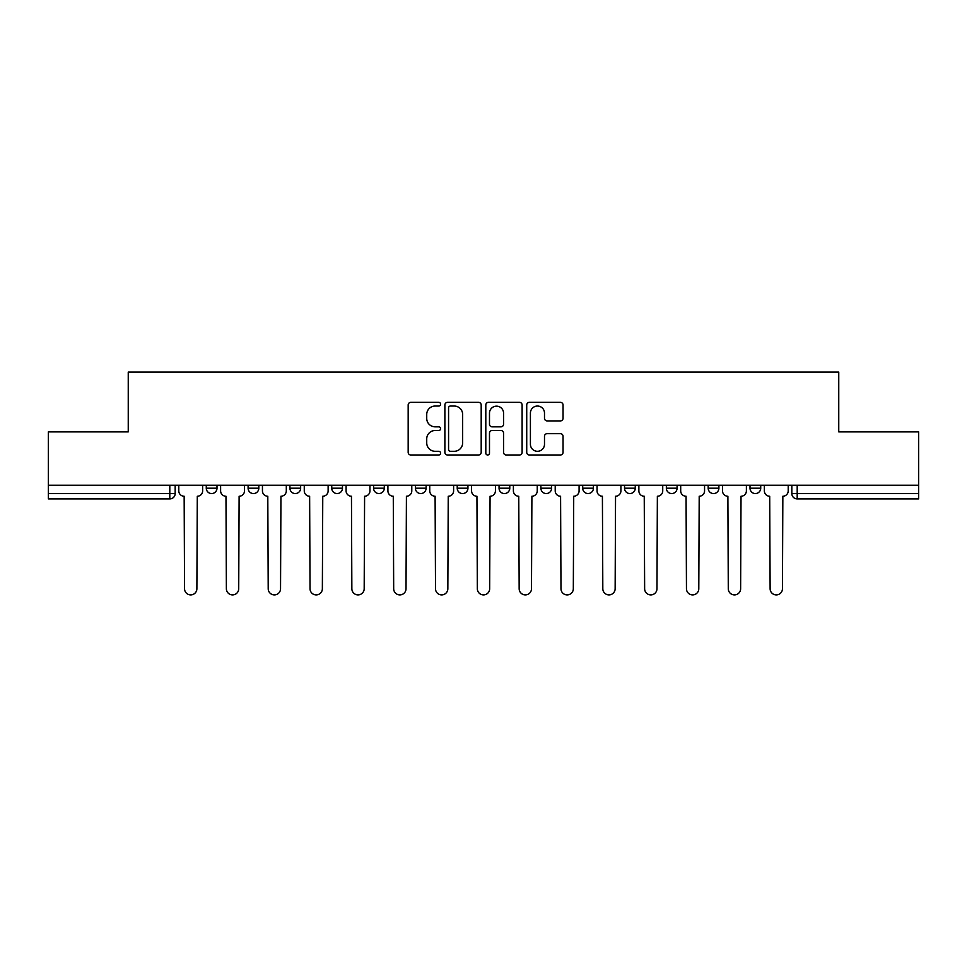<?xml version="1.0" encoding="UTF-8"?>
<svg xmlns="http://www.w3.org/2000/svg" width="967" height="967" viewBox="0 0 967 967"><rect width="100%" height="100%" fill="white"/><g stroke="black" fill="none" stroke-linecap="round" stroke-linejoin="round"><path stroke-width="1.45" d="M440.601 404.194A1.837 1.837 0 0 0 438.764 402.357L410.794 402.357A2.635 2.635 0 0 0 408.171 404.98L408.171 452.351A2.635 2.635 0 0 0 410.794 454.986L438.764 454.986A1.837 1.837 0 0 0 440.601 453.148A1.837 1.837 0 0 0 438.764 451.299L435.138 451.299A8.425 8.425 0 0 1 426.725 442.886L426.725 438.933A8.425 8.425 0 0 1 435.138 430.508L438.764 430.508A1.837 1.837 0 0 0 440.601 428.671A1.837 1.837 0 0 0 438.764 426.834L435.138 426.834A8.425 8.425 0 0 1 426.725 418.409L426.725 414.456A8.425 8.425 0 0 1 435.138 406.043L438.764 406.043A1.837 1.837 0 0 0 440.601 404.194M666.36 485.241L666.36 488.19L677.081 488.19A5.367 5.367 0 0 1 671.714 493.557A5.367 5.367 0 0 1 666.36 488.19L666.36 485.241M540.879 485.241L540.879 488.19L551.601 488.19A5.367 5.367 0 0 1 546.234 493.557A5.367 5.367 0 0 1 540.879 488.19L540.879 485.241M457.222 485.241L457.222 488.19L467.943 488.19A5.367 5.367 0 0 1 462.589 493.557A5.367 5.367 0 0 1 457.222 488.19L457.222 485.241M415.399 485.241L415.399 488.19L426.121 488.19A5.367 5.367 0 0 1 420.766 493.557A5.367 5.367 0 0 1 415.399 488.19L415.399 485.241M331.741 485.241L331.741 488.19L342.475 488.19A5.367 5.367 0 0 1 337.108 493.557A5.367 5.367 0 0 1 331.741 488.19L331.741 485.241M560.413 420.911A2.635 2.635 0 0 0 563.048 418.276L563.048 404.98A2.635 2.635 0 0 0 560.413 402.357L529.36 402.357A2.635 2.635 0 0 0 526.725 404.98L526.725 452.351A2.635 2.635 0 0 0 529.36 454.986L560.413 454.986A2.635 2.635 0 0 0 563.048 452.351L563.048 436.298A2.635 2.635 0 0 0 560.413 433.675L547.117 433.675A2.635 2.635 0 0 0 544.494 436.298L544.494 444.264A7.035 7.035 0 0 1 537.447 451.299A7.035 7.035 0 0 1 530.412 444.264L530.412 413.078A7.035 7.035 0 0 1 537.447 406.043A7.035 7.035 0 0 1 544.494 413.078L544.494 418.276A2.635 2.635 0 0 0 547.117 420.911L560.413 420.911M48.35 485.241L48.35 431.886L128.248 431.886L128.248 372.102L838.752 372.102L838.752 431.886L918.65 431.886L918.65 485.241L48.35 485.241L48.35 493.557L175.172 493.557L175.172 485.241L175.172 493.557A5.367 5.367 0 0 1 169.805 498.912L48.35 498.912L48.35 493.557M481.191 404.98A2.635 2.635 0 0 0 478.568 402.357L447.516 402.357A2.635 2.635 0 0 0 444.88 404.98L444.88 452.351A2.635 2.635 0 0 0 447.516 454.986L478.568 454.986A2.635 2.635 0 0 0 481.191 452.351L481.191 404.98M488.432 402.357L519.484 402.357A2.635 2.635 0 0 1 522.12 404.98L522.12 452.351A2.635 2.635 0 0 1 519.484 454.986L506.2 454.986A2.635 2.635 0 0 1 503.565 452.351L503.565 433.143A2.635 2.635 0 0 0 500.93 430.508L492.118 430.508A2.635 2.635 0 0 0 489.483 433.143L489.483 453.148A1.837 1.837 0 0 1 487.646 454.986A1.837 1.837 0 0 1 485.809 453.148L485.809 404.98A2.635 2.635 0 0 1 488.432 402.357M791.828 485.241L791.828 493.557L918.65 493.557L918.65 498.912L797.195 498.912A5.367 5.367 0 0 1 791.828 493.557M918.65 485.241L918.65 493.557M760.727 485.241L760.727 488.19A5.367 5.367 0 0 1 755.372 493.557A5.367 5.367 0 0 1 750.005 488.19A5.367 5.367 0 0 0 755.372 493.557M750.005 485.241L750.005 488.19L760.727 488.19M718.904 485.241L718.904 488.19A5.367 5.367 0 0 1 713.537 493.557A5.367 5.367 0 0 1 708.182 488.19A5.367 5.367 0 0 0 713.537 493.557M708.182 485.241L708.182 488.19L718.904 488.19M677.081 485.241L677.081 488.19A5.367 5.367 0 0 1 671.714 493.557M635.259 485.241L635.259 488.19A5.367 5.367 0 0 1 629.892 493.557A5.367 5.367 0 0 1 624.525 488.19L635.259 488.19M624.525 485.241L624.525 488.19M593.424 485.241L593.424 488.19A5.367 5.367 0 0 1 588.069 493.557A5.367 5.367 0 0 1 582.702 488.19L593.424 488.19L593.424 485.241M582.702 485.241L582.702 488.19M551.601 485.241L551.601 488.19M509.778 485.241L509.778 488.19A5.367 5.367 0 0 1 504.411 493.557A5.367 5.367 0 0 1 499.057 488.19L509.778 488.19L509.778 485.241M499.057 485.241L499.057 488.19M467.943 485.241L467.943 488.19L467.943 485.241M426.121 488.19L426.121 485.241L426.121 488.19A5.367 5.367 0 0 1 420.766 493.557M384.298 485.241L384.298 488.19A5.367 5.367 0 0 1 378.931 493.557A5.367 5.367 0 0 1 373.576 488.19A5.367 5.367 0 0 0 378.931 493.557A5.367 5.367 0 0 0 384.298 488.19L384.298 485.241M373.576 485.241L373.576 488.19L384.298 488.19M342.475 485.241L342.475 488.19M300.64 485.241L300.64 488.19A5.367 5.367 0 0 1 295.286 493.557A5.367 5.367 0 0 1 289.919 488.19A5.367 5.367 0 0 0 295.286 493.557A5.367 5.367 0 0 0 300.64 488.19L289.919 488.19L289.919 485.241M248.096 485.241L248.096 488.19L258.818 488.19L258.818 485.241L258.818 488.19A5.367 5.367 0 0 1 253.463 493.557A5.367 5.367 0 0 1 248.096 488.19A5.367 5.367 0 0 0 253.463 493.557M206.273 485.241L206.273 488.19L216.995 488.19L216.995 485.241L216.995 488.19A5.367 5.367 0 0 1 211.628 493.557A5.367 5.367 0 0 1 206.273 488.19A5.367 5.367 0 0 0 211.628 493.557M169.805 485.241L169.805 498.912A5.367 5.367 0 0 0 175.172 493.557M450.404 406.043A1.837 1.837 0 0 0 448.567 407.881L448.567 449.462A1.837 1.837 0 0 0 450.404 451.299L454.224 451.299A8.425 8.425 0 0 0 462.649 442.886L462.649 414.456A8.425 8.425 0 0 0 454.224 406.043L450.404 406.043M503.565 413.211A7.035 7.035 0 0 0 496.53 406.164A7.035 7.035 0 0 0 489.483 413.211L489.483 424.199A2.635 2.635 0 0 0 492.118 426.834L500.93 426.834A2.635 2.635 0 0 0 503.565 424.199L503.565 413.211M178.786 490.873L178.786 485.241L178.786 490.873A5.367 5.367 48.4 0 0 184.153 496.24L184.552 588.734A6.165 6.165 48.4 0 0 190.717 594.898A6.165 6.165 48.4 0 0 196.881 588.734L197.292 496.24A5.367 5.367 48.4 0 0 202.647 490.873L202.647 485.241M184.153 496.24L184.552 588.734M196.881 588.734L197.292 496.24M220.609 490.873L220.609 485.241L220.609 490.873A5.367 5.367 48.4 0 0 225.976 496.24L226.375 588.734A6.165 6.165 48.4 0 0 232.539 594.898A6.165 6.165 48.4 0 0 238.716 588.734L239.115 496.24A5.367 5.367 48.4 0 0 244.482 490.873L244.482 485.241M262.444 490.873L262.444 485.241L262.444 490.873A5.367 5.367 48.4 0 0 267.799 496.24L268.21 588.734A6.165 6.165 48.4 0 0 274.374 594.898A6.165 6.165 48.4 0 0 280.539 588.734L280.938 496.24A5.367 5.367 48.4 0 0 286.305 490.873L286.305 485.241M225.976 496.24L226.375 588.734M238.716 588.734L239.115 496.24M267.799 496.24L268.21 588.734M280.539 588.734L280.938 496.24M304.267 490.873L304.267 485.241L304.267 490.873A5.367 5.367 48.4 0 0 309.633 496.24L310.032 588.734A6.165 6.165 48.4 0 0 316.197 594.898A6.165 6.165 48.4 0 0 322.362 588.734L322.76 496.24A5.367 5.367 48.4 0 0 328.127 490.873L328.127 485.241M346.089 490.873L346.089 485.241L346.089 490.873A5.367 5.367 48.4 0 0 351.456 496.24L351.855 588.734A6.165 6.165 48.4 0 0 358.02 594.898A6.165 6.165 48.4 0 0 364.184 588.734L364.595 496.24A5.367 5.367 48.4 0 0 369.95 490.873L369.95 485.241M387.912 490.873L387.912 485.241L387.912 490.873A5.367 5.367 48.4 0 0 393.279 496.24L393.678 588.734A6.165 6.165 48.4 0 0 399.842 594.898A6.165 6.165 48.4 0 0 406.019 588.734L406.418 496.24A5.367 5.367 48.4 0 0 411.785 490.873L411.785 485.241M309.633 496.24L310.032 588.734M322.362 588.734L322.76 496.24M351.456 496.24L351.855 588.734M364.184 588.734L364.595 496.24M393.279 496.24L393.678 588.734M406.019 588.734L406.418 496.24M429.747 490.873L429.747 485.241L429.747 490.873A5.367 5.367 48.4 0 0 435.102 496.24L435.513 588.734A6.165 6.165 48.4 0 0 441.677 594.898A6.165 6.165 48.4 0 0 447.842 588.734L448.241 496.24A5.367 5.367 48.4 0 0 453.608 490.873L453.608 485.241M435.102 496.24L435.513 588.734M447.842 588.734L448.241 496.24M471.57 490.873L471.57 485.241L471.57 490.873A5.367 5.367 48.4 0 0 476.936 496.24L477.335 588.734A6.165 6.165 48.4 0 0 483.5 594.898A6.165 6.165 48.4 0 0 489.665 588.734L490.064 496.24A5.367 5.367 48.4 0 0 495.43 490.873L495.43 485.241M476.936 496.24L477.335 588.734M489.665 588.734L490.064 496.24M513.392 490.873L513.392 485.241L513.392 490.873A5.367 5.367 48.4 0 0 518.759 496.24L519.158 588.734A6.165 6.165 48.4 0 0 525.323 594.898A6.165 6.165 48.4 0 0 531.487 588.734L531.898 496.24A5.367 5.367 48.4 0 0 537.253 490.873L537.253 485.241M518.759 496.24L519.158 588.734M531.487 588.734L531.898 496.24M555.215 490.873L555.215 485.241L555.215 490.873A5.367 5.367 48.4 0 0 560.582 496.24L560.981 588.734A6.165 6.165 48.4 0 0 567.158 594.898A6.165 6.165 48.4 0 0 573.322 588.734L573.721 496.24A5.367 5.367 48.4 0 0 579.088 490.873L579.088 485.241M560.582 496.24L560.981 588.734M573.322 588.734L573.721 496.24M597.05 490.873L597.05 485.241L597.05 490.873A5.367 5.367 48.4 0 0 602.405 496.24L602.816 588.734A6.165 6.165 48.4 0 0 608.98 594.898A6.165 6.165 48.4 0 0 615.145 588.734L615.544 496.24A5.367 5.367 48.4 0 0 620.911 490.873L620.911 485.241M602.405 496.24L602.816 588.734M615.145 588.734L615.544 496.24M638.873 490.873L638.873 485.241L638.873 490.873A5.367 5.367 48.4 0 0 644.24 496.24L644.638 588.734A6.165 6.165 48.4 0 0 650.803 594.898A6.165 6.165 48.4 0 0 656.968 588.734L657.367 496.24A5.367 5.367 48.4 0 0 662.733 490.873L662.733 485.241M644.24 496.24L644.638 588.734M656.968 588.734L657.367 496.24M680.695 490.873L680.695 485.241L680.695 490.873A5.367 5.367 48.4 0 0 686.062 496.24L686.461 588.734A6.165 6.165 48.4 0 0 692.626 594.898A6.165 6.165 48.4 0 0 698.79 588.734L699.201 496.24A5.367 5.367 48.4 0 0 704.556 490.873L704.556 485.241M686.062 496.24L686.461 588.734M698.79 588.734L699.201 496.24M722.518 490.873L722.518 485.241L722.518 490.873A5.367 5.367 48.4 0 0 727.885 496.24L728.284 588.734A6.165 6.165 48.4 0 0 734.461 594.898A6.165 6.165 48.4 0 0 740.625 588.734L741.024 496.24A5.367 5.367 48.4 0 0 746.391 490.873L746.391 485.241M727.885 496.24L728.284 588.734M740.625 588.734L741.024 496.24M764.353 490.873L764.353 485.241L764.353 490.873A5.367 5.367 48.4 0 0 769.708 496.24L770.119 588.734A6.165 6.165 48.4 0 0 776.283 594.898A6.165 6.165 48.4 0 0 782.448 588.734L782.847 496.24A5.367 5.367 48.4 0 0 788.214 490.873L788.214 485.241M769.708 496.24L770.119 588.734M782.448 588.734L782.847 496.24M797.195 485.241L797.195 498.912"/></g></svg>
